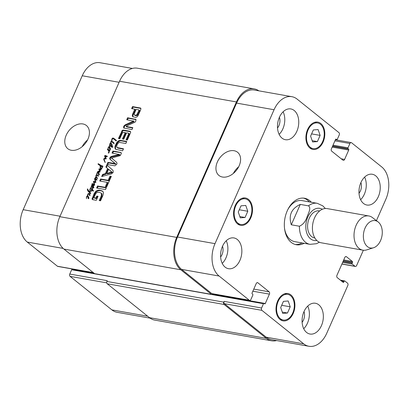 <?xml version="1.0" encoding="UTF-8"?>
<svg xmlns="http://www.w3.org/2000/svg" width="409" height="409" viewBox="0 0 409 409"><rect width="100%" height="100%" fill="white"/><g stroke="black" fill="none" stroke-linecap="round" stroke-linejoin="round"><path stroke-width="0.61" d="M109.719 147.859L110.026 149.229L109.719 147.859L110.45 148.579M110.113 149.147L110.41 149.382M110.026 149.229L110.358 149.495M109.714 147.869L108.799 147.286L108.298 147.925L108.099 149.331L108.042 147.853L108.958 146.867L109.183 145.952L109.929 145.446L109.735 143.876L110.527 143.288L111.974 144.367L112.158 145.338L111.478 145.88L112.787 147.041L112.511 147.322L110.139 145.936L109.535 146.013L109.305 146.805L110.522 149.05L109.97 149.745L109.326 148.058L109.321 146.851L108.958 146.867L109.99 147.92L109.898 147.317M109.99 147.92L109.407 147.491M109.326 148.058L109.75 148.395M110.123 149.725L109.955 149.116M109.321 146.851L109.776 147.22M109.397 147.128L109.975 147.593M110.44 145.43L111.197 145.727L111.785 145.261L111.34 144.413L110.333 143.81L110.001 143.963L110.44 145.43L111.78 146.192L112.102 145.906M111.846 144.852L111.406 144.459M111.263 144.387L110.824 143.988M111.34 144.413L112.368 145.727M111.785 145.261L112.056 145.476M111.611 145.389L111.913 145.63M111.519 145.44L111.836 145.691M111.197 145.727L111.78 146.192M110.773 145.568L111.355 146.039M111.601 147.168L110.139 145.936M111.478 145.88L113.012 146.979M110.911 143.447L111.8 144.096M110.527 143.288L111.488 143.917M110.522 143.968L111.11 143.753M109.944 143.503L110.323 143.81M109.735 143.876L110.006 144.096M109.653 144.75L110.21 145.052M109.929 145.446L110.512 145.916L110.236 145.215M109.034 146.202L109.29 146.407M108.6 152.71L108.917 152.961L108.175 152.9L108.85 152.634L108.707 150.926L107.536 149.699L107.516 149.203L110.093 150.768M109.034 147.235L109.372 147.506M109.045 147.276L109.331 147.506M108.063 149.699L108.646 150.164L108.682 149.801M107.945 149.628L108.646 150.164M107.516 149.203L107.869 149.489M107.506 149.321L108.099 149.674M107.536 149.699L107.434 149.418L108.088 149.791M108.119 150.164L108.017 149.883M107.802 149.745L108.789 150.64M108.451 150.41L109.29 151.391M108.707 150.926L109.183 151.31M108.242 152.726L108.666 153.068M109.147 150.676L109.397 150.875L108.958 150.599L109.239 151.534L108.917 152.961M108.099 149.331L109.653 150.272L109.356 150.855M105.087 162.363L103.676 159.229L104.561 158.191L105.512 158.125L104.586 156.064L105.062 155.461L107.337 156.248L106.831 156.795L105.093 156.064L106.248 158.436L105.859 159.045L104.684 158.677L104.06 159.004L105.103 162.327M105.062 155.461L107.332 156.478M105.328 156.177L105.645 155.926M104.745 155.706L105.19 156.064M104.586 156.064L105.195 156.473M104.796 156.831L105.379 157.296L105.169 156.529M105.21 157.485L105.793 157.951L105.379 157.296M105.512 158.125L106.095 158.59L105.793 157.951M105.047 158.135L106.095 158.59M104.561 158.191L105.629 158.6M104.034 158.508L104.361 158.769M103.768 158.937L104.05 159.162M103.676 159.229L104.259 159.694L104.351 159.408M104.096 160.64L104.673 161.105L104.259 159.694M105.287 162.353L104.673 161.105M104.704 161.887L105.144 162.235M86.457 198.672L86.437 196.852L87.229 195.891L87.746 195.87L88.911 198.043L88.62 198.646L88.175 198.667L87.812 196.632L88.416 198.222L88.109 196.857L88.84 197.578M88.502 198.145L88.799 198.38M88.416 198.222L88.748 198.488M87.229 195.891L88.329 196.335M87.388 196.683L87.812 196.361M87.475 196.228L87.812 196.632L87.189 196.284L86.688 196.923L86.452 198.697M88.324 196.887L87.828 196.489M87.715 197.051L88.139 197.389M88.513 198.723L88.344 198.114M87.971 196.044L87.454 195.482L88.042 193.759L89.034 193.416L89.469 193.718L90.087 195.18L89.489 195.614L89.494 194.612L88.502 193.881L88.001 194.347L87.756 195.773L88.134 196.182M87.5 195.839L88.083 196.31M88.917 193.953L89.499 194.418M89.494 194.612L90.077 195.078L89.796 194.694M89.663 195.226L89.919 195.43M89.034 193.416L89.699 193.938M88.62 194.224L89.617 193.881M88.042 193.759L88.303 193.968M87.679 194.357L87.94 194.566M87.454 195.482L87.756 195.727M97.649 171.576L98.6 171.161L99.658 171.642L98.896 169.295L99.065 168.835L101.043 169.796L100.629 170.277L99.423 169.495L100.062 171.846L99.597 172.199L97.792 171.693M100.225 169.331L101.038 169.955M99.469 168.789L100.808 169.801M99.065 168.835L100.052 169.254M98.978 168.978L99.648 169.3M100.016 171.213L99.561 169.444L99.479 169.761L98.896 169.295M99.658 171.642L100.016 171.928M99.632 171.652L100.006 171.949M98.6 171.161L99.98 171.99M98.436 171.749L99.177 171.632M97.853 171.284L98.283 171.627M96.764 174.873L97.511 175.062L98.4 175.962L98.078 176.264L96.974 175.313L96.279 175.231L96.202 176.197L97.46 178.258L97.286 178.534L95.752 177.562L95.542 178.743L95.246 178.718L95.236 177.547L96.028 177.041L96.008 174.996L96.294 175.226M96.028 177.041L96.611 177.506L96.412 176.683L95.829 176.223M95.716 177.143L96.611 177.506M95.236 177.547L95.507 177.767M95.118 178.109L95.496 178.416M95.195 178.534L95.502 178.784M95.435 178.856L96.882 179.469L96.698 179.991L96.238 180.067L95.103 179.408L95.732 182.286L95.164 182.567L93.85 181.872L94.561 185.057L94.31 185.303L91.953 184.29L91.902 183.861L92.541 183.651L94.264 184.715L93.503 181.228L95.348 181.939L94.551 178.805L94.75 178.442L96.013 179.326M97.235 178.595L96.565 178.027M96.759 178.217L97.173 178.549M97.127 178.544L95.982 177.562M98.196 176.253L97.531 175.722L98.186 176.253M97.143 174.904L98.094 175.533M96.764 174.894L96.882 173.165L97.25 172.526L98.16 172.158L99.356 174.357L99.07 174.96L98.62 174.98L98.191 172.731L97.639 172.598L97.138 173.237L96.923 174.801L97.725 175.374M96.902 175.006L97.5 175.267M96.78 174.934L97.485 175.476M96.59 175.461L97.286 175.226M96.008 174.996L96.923 174.801M95.829 179.183L94.75 178.442M94.551 178.805L95.128 179.27L95.333 178.907M94.54 178.897L95.128 179.27M94.954 180.584L95.537 181.049L95.123 179.362M94.551 179.004L95.118 179.459M95.783 181.744L95.537 181.049M95.348 181.939L95.726 182.245M95.036 181.939L95.926 182.404M93.503 181.228L95.619 182.404M94.883 181.969L95.297 182.266M94.024 182.322L94.085 181.693M93.446 181.852L93.912 182.225M94.545 183.973L94.152 182.808M93.963 183.508L94.515 183.953M94.136 184.081L94.581 184.439M93.533 184.116L94.566 184.955M93.078 183.799L94.264 184.704M92.541 183.651L93.661 184.27M92.485 184.326L93.124 184.122M91.953 184.29L91.902 183.861L92.322 184.198M94.269 185.492L93.763 185.083M93.692 185.021L93.165 184.571M96.437 179.536L96.8 179.827M97.02 180.001L95.594 178.989M98.554 173.171L98.866 174.536L98.554 173.171L99.285 173.891M98.952 174.459L99.244 174.694M98.866 174.536L99.198 174.801M98.773 173.201L98.278 172.802M98.554 173.181L97.925 172.542M98.165 173.365L98.584 173.702M98.958 175.037L98.794 174.428M97.679 172.204L98.743 172.624M97.833 172.992L98.257 172.67M91.831 190.911L91.458 191.156L91.841 190.921M91.514 191.013L89.285 191.729L90.711 193.063L90.425 193.621L88.16 191.356L87.475 190.119L87.47 188.861L89.06 191.34L91.774 190.456L91.979 189.924L90.614 188.861L90.22 189.111L89.934 190.461L89.842 189.229L90.277 188.539L90.941 188.401L92.199 189.301L92.25 188.513L92.664 188.217L92.475 189.618L93.533 190.865L93.247 191.141L92.245 190.211L91.657 191.131M92.245 190.211L92.833 190.717L92.25 190.251M93.063 191.054L92.833 190.717M92.25 188.513L92.7 188.876M92.199 189.301L92.5 189.541M90.941 188.401L91.892 188.989M91.59 188.692L91.856 188.938M90.859 189.004L91.519 188.871M90.277 188.539L90.732 188.902M89.908 189.03L90.169 189.239M89.842 189.229L90.113 189.449M91.979 189.924L91.391 189.234M90.798 190.589L91.33 191.018M89.397 191.177L89.658 191.386M89.177 191.325L89.464 191.55M89.06 191.34L89.402 191.611M87.342 189.244L87.659 189.5M87.357 189.49L87.833 189.868M87.475 190.119L88.058 190.589L87.94 189.96M88.16 191.356L88.738 191.821L88.058 190.589M90.578 193.672L88.738 191.821M90.425 193.621L89.995 193.201L90.471 193.585M111.596 141.596L111.683 141.32L113.053 141.959L113.446 142.388L113.078 142.905L111.596 141.596L113.636 142.429M112.587 142.327L113.221 142.843M110.839 142.869L111.228 143.426L110.655 142.434L110.778 141.703L111.412 141.263L112.352 138.262L113.078 137.981L116.442 140.497L116.038 140.885L113.421 138.794L112.414 138.697L111.683 141.32L112.265 141.785M110.655 142.434L111.13 142.818M111.683 141.32L111.023 141.851L111.125 143.104M114.75 139.755L113.758 139.065M115.067 139.944L115.496 140.292M114.914 139.827L115.369 140.328M116.038 140.885L115.266 140.267M116.222 141.023L115.798 140.706M116.003 139.996L116.453 140.353M113.078 137.981L115.21 139.3M112.935 138.728L113.661 138.447M112.352 138.262L112.731 138.564M112.056 138.605L112.363 138.85M111.867 139.06L112.214 139.341M111.683 139.955L111.994 140.21M111.539 140.578L111.836 140.819M111.555 140.691L111.815 140.895M111.499 140.824L111.769 141.044M113.574 143.472L114.029 142.874L113.779 143.651M90.905 187.905L90.813 187.271L91.713 186.673L91.631 185.124L92.276 184.878L93.083 185.205L93.702 187.158L93.007 187.47L92.869 186.836L93.344 187.266L93.303 186.847L92.132 185.251L91.769 185.425L91.877 186.223L93.145 187.946L91.688 187.158L91.064 187.302L90.987 187.91M92.848 187.997L92.265 187.496M93.431 187.895L93.145 187.654M93.666 186.657L92.638 185.568M93.303 186.847L93.697 187.164M93.318 186.985L93.656 187.256M93.313 187.194L93.042 186.974M93.431 187.619L93.451 187.302M92.848 187.153L93.39 187.588M92.276 184.878L93.666 185.671M92.214 185.589L92.858 185.343M91.458 185.911L91.887 186.259M91.642 186.514L92.224 186.979L92.04 186.376M91.713 186.673L92.224 186.979M91.744 187.24L92.296 187.138M91.166 186.775L91.631 187.148M101.355 166.473L100.532 165.931L100.818 168.508L101.611 168.16L101.999 167.475L101.953 165.839L102.47 165.834L102.414 167.429L101.437 168.953L100.696 169.219L100.103 167.547L100.246 165.814L98.007 164.106L98.293 163.707L101.81 165.942L101.652 166.673L101.105 166.243L101.509 166.565M101.539 165.855L101.959 166.192M101.013 165.563L102.122 166.325M100.854 165.471L101.596 166.028M100.139 165.037L101.36 165.737M99.06 164.132L100.721 165.507M99.638 164.597L99.218 164.377M98.124 163.861L98.876 164.173M98.007 164.106L98.589 164.571L98.707 164.326M98.866 164.812L98.589 164.571M100.087 165.65L100.517 166.034M100.185 166.146L100.471 166.376M100.103 167.547L100.553 167.91M100.936 169.214L100.686 168.017M100.353 168.743L100.911 169.193M100.461 168.937L100.798 169.208M101.953 165.839L103.053 166.305M102.045 166.023L102.577 166.453M102.127 166.289L102.572 166.647M102.112 166.846L102.485 167.143M101.999 167.475L102.286 167.705M101.611 168.16L101.897 168.39M100.818 168.508L101.396 168.973M212.941 293.892A1.738 1.161 -80 0 1 211.831 294.526A1.738 1.161 -80 0 1 211.458 294.352L180.798 269.776A24.305 16.263 -80 0 1 176.698 237.389L236.443 101.938A24.305 16.263 -80 0 1 254.26 88.896A24.305 16.263 -80 0 1 258.856 90.839M254.26 88.896L137.388 68.201A24.305 16.263 100 0 0 119.571 81.248L59.826 216.698A24.305 16.263 100 0 0 63.927 249.081L94.586 273.657A1.738 1.161 100 0 0 94.96 273.831L211.831 294.526M115.757 149.397L114.985 148.431L115.011 146.381L116.621 142.731L118.273 140.967L119.73 140.394L120.962 140.435L126.734 141.458L125.839 143.482L119.479 142.434L118.518 142.751L117.015 144.766L116.642 147L117.219 147.588L123.508 148.769L122.613 150.793L115.548 149.239M117.802 148.053L116.948 147.414L118.186 148.17L123.36 149.106M106.401 187.547L105.512 189.571L96.616 187.997L97.506 185.972L106.401 187.547M106.8 164.909L113.002 170.374L113.227 172.322L111.442 173.907L101.667 176.55L102.608 174.413L105.338 173.707L107.623 168.534L105.859 167.041L106.8 164.909M126.253 126.166L126.197 126.488L132.818 127.659L131.954 129.622L123.651 127.966L123.661 126.432L125.169 124.832L133.416 121.146L126.729 119.725L127.593 117.761L135.89 119.418L135.865 120.992L135.174 122.061L126.253 126.166M133.416 121.146L133.994 121.458L133.257 120.88M125.231 132.598L122.731 132.322L119.781 138.738L118.446 138.503L122.347 130.333L123.569 130.118L129.868 131.233L130.629 131.764L130.645 132.45L127.368 140.016L126.033 139.781L128.595 133.968L128.457 133.165L126.565 132.833L123.753 139.208L122.419 138.968L125.231 132.598L125.814 133.063L123.15 139.101M130.364 131.432L130.629 131.764M128.595 133.968L129.178 134.433L129.29 133.866L128.559 133.201M133.083 116.923L132.265 115.926L132.557 114.208L134.781 109.167L131.626 108.61L132.521 106.585L140.563 108.058L140.906 108.467L140.716 109.745L137.94 115.875L136.989 116.892L135.573 117.393L132.741 116.688M114.965 163.252L110.246 159.459L109.689 158.794L109.857 157.731L111.105 156.514L119.152 154.479L112.015 153.078L112.91 151.054L120.737 152.439L121.417 153.37L120.226 155.624L111.545 158.032L116.458 162.209L117.04 163.206L116.764 164.3L114.832 165.834L107.005 164.444L107.899 162.414L115.139 163.564L110.195 159.418M112.91 151.054L113.492 151.519L121.182 152.639M111.545 158.032L111.744 158.38M105.404 186.555L107.26 182.348L99.699 181.008L100.588 178.984L108.15 180.323L110.001 176.131L111.335 176.371L106.739 186.79L105.404 186.555M102.812 191.3L103.513 192.762L102.915 195.461L100.558 200.799L99.223 200.563L101.33 195.788L101.412 193.237L99.464 192.409L97.429 192.363L95.967 193.201L94.034 197.112L94.152 197.731L95.916 198.063L96.8 196.059L98.058 196.284L96.279 200.308L92.695 199.674L91.994 199.122L94.208 193.452L96.018 191.069L98.252 190.18L99.341 190.17L102.649 191.161M93.998 197.537L94.735 198.201L96.498 198.529L97.378 196.524L97.909 196.617M92.695 199.674L91.994 199.122L92.577 199.587L94.791 193.917L96.596 191.535L98.835 190.645L100.916 190.783L103.002 191.448M101.33 195.788L101.913 196.254L101.994 193.702M99.954 200.691L101.913 196.254M101.432 190.558L102.015 191.023M99.341 190.17L99.924 190.64M98.252 190.18L98.835 190.645M96.018 191.069L96.596 191.535M95.098 191.964L95.68 192.434M94.208 193.452L94.791 193.917M92.194 198.022L92.777 198.493M96.8 196.059L97.378 196.524M95.916 198.063L96.498 198.529M94.264 197.767L94.847 198.237M106.135 186.683L107.838 182.818L107.26 182.348M110.001 176.131L111.187 176.703M108.15 180.323L108.733 180.793L110.583 176.601M100.588 178.984L101.171 179.454L108.733 180.793M100.43 181.141L101.171 179.454M115.139 163.564L115.548 163.718M115.052 163.682L115.721 164.035M114.791 163.707L115.635 164.147M107.899 162.414L108.482 162.879L115.374 164.173M107.736 164.576L108.482 162.879M112.751 153.201L113.492 151.519M119.106 154.3L119.689 154.766L119.152 154.479M118.983 154.612L119.73 154.945M111.105 156.514L111.688 156.979L119.566 155.077M110.655 156.724L111.238 157.194L111.688 156.979M109.857 157.731L110.44 158.196L111.238 157.194M109.689 158.794L110.272 159.259L110.44 158.196M110.829 159.924L110.272 159.259M115.108 163.401L115.691 163.866M134.162 114.638L135.226 115.205L136.611 115.041L139.009 110.333L139.592 110.798L138.656 109.857L136.115 109.407L134.147 113.958L134.162 114.638L135.21 115.502L137.194 115.507L139.592 110.798M138.963 110.461L139.546 110.926M137.414 113.978L137.997 114.443M137.337 114.126L137.92 114.592M137.153 114.459L137.736 114.924M136.611 115.041L137.194 115.507M135.9 115.261L136.478 115.727M135.226 115.205L135.808 115.675M135.082 115.18L135.665 115.65M134.939 115.139L135.522 115.609M134.74 115.103L135.21 115.502M139.009 110.333L138.656 109.857M140.338 107.971L140.88 108.405M132.521 106.585L133.104 107.056L140.89 108.431M132.358 108.743L133.104 107.056M134.781 109.167L135.364 109.638L133.14 114.673L132.557 114.208M132.265 115.926L132.848 116.396L133.14 114.673M133.104 116.928L132.848 116.396M128.625 133.252L129.142 133.666M126.764 139.909L129.178 134.433M129.868 131.233L130.619 131.744M123.007 130.082L123.59 130.553L130.451 131.703M122.347 130.333L122.93 130.798L123.59 130.553M121.856 130.86L122.439 131.325L122.93 130.798M121.677 131.177L122.26 131.642L122.439 131.325M119.177 138.631L122.26 131.642M135.379 119.137L136.085 119.663M127.593 117.761L128.175 118.227L135.962 119.607M127.46 119.852L128.175 118.227M133.339 121.212L133.999 121.611M133.094 121.345L133.922 121.677M125.169 124.832L125.752 125.297L133.677 121.81M124.213 125.522L124.791 125.987L125.752 125.297M123.661 126.432L124.244 126.897L124.791 125.987M124.039 128.181L124.244 126.897M126.197 126.488L126.78 126.954L132.669 127.997M126.136 126.458L126.78 126.954M106.769 173.396L111.447 172.199L112.245 172.511L108.59 169.26L106.769 173.396L107.352 173.861L112.03 172.67M111.447 172.199L111.611 171.831L108.59 169.26M111.611 171.831L112.189 172.301M111.662 172.046L112.245 172.511M105.859 167.041L106.442 167.506L107.368 165.41M107.623 168.534L106.442 167.506M105.338 173.707L105.921 174.173L108.201 168.999M102.608 174.413L103.191 174.878L105.921 174.173M102.562 176.305L103.191 174.878M97.506 185.972L98.088 186.443L106.253 187.884M97.347 188.13L98.088 186.443M120.962 140.435L121.545 140.9L126.585 141.79M119.73 140.394L120.312 140.86L121.545 140.9M118.273 140.967L118.855 141.437L120.312 140.86M117.342 141.78L117.92 142.25L118.855 141.437M116.621 142.731L117.204 143.196L117.92 142.25M115.681 144.525L116.263 144.996L117.204 143.196M115.011 146.381L115.594 146.846L116.263 144.996M114.842 147.444L115.425 147.91L115.594 146.846M114.985 148.431L115.563 148.896L115.425 147.91M115.87 149.459L115.563 148.896M300.283 204.418L308.417 205.86C311.459 207.542 308.514 213.115 307.133 216.617C305.712 221.325 303.146 224.531 299.429 226.233L291.3 224.792L300.283 204.418C291.366 208.559 288.371 215.349 291.3 224.792M309.332 201.908A23.61 15.798 100 0 0 303.504 198.104M295.288 244.5A23.61 15.798 100 0 0 302.067 242.931M325.354 208.508L322.813 205.865L317.256 203.309L302.011 200.609A20.833 13.942 100 0 0 287.895 209.469M284.531 228.462A20.833 13.942 100 0 0 294.746 241.637L309.991 244.337L316.454 243.713L319.383 242.23M304.102 243.294A23.61 15.798 -80 0 1 296.295 244.73A23.61 15.798 -80 0 1 284.853 218.728A23.61 15.798 -80 0 1 304.526 198.232A23.61 15.798 -80 0 1 311.361 202.266M319.628 210.957L319.317 210.901A13.717 9.177 100 0 0 307.89 222.808A13.717 9.177 100 0 0 314.536 237.91L314.843 237.966M372.614 217.711A17.362 11.616 100 0 0 372.451 217.583A17.362 11.616 100 0 0 368.867 215.972L327.277 208.61A17.362 11.616 100 0 0 312.808 223.677A17.362 11.616 100 0 0 321.223 242.798L362.814 250.16A17.362 11.616 100 0 0 366.73 249.884L373.535 247.757A13.886 9.295 100 0 0 381.95 236.039A13.886 9.295 100 0 0 378.238 222.015A13.886 9.295 100 0 0 378.105 221.913A13.886 9.295 100 0 0 363.673 232.685A13.886 9.295 100 0 0 373.535 247.757M368.867 215.972A17.362 11.616 100 0 0 354.404 231.044A17.362 11.616 100 0 0 362.814 250.16M71.294 150.267A14.872 10.378 128.7 0 1 67.797 148.712A14.872 10.378 128.7 0 1 68.998 130.619A14.872 10.378 128.7 0 1 86.401 125.507A14.872 10.378 128.7 0 1 86.749 141.391A14.872 10.378 128.7 0 1 71.294 150.267M87.511 140.021A14.872 10.378 -51.3 0 0 82.204 146.642M222.465 177.031A14.872 10.378 128.7 0 1 218.968 175.481A14.872 10.378 128.7 0 1 220.17 157.383A14.872 10.378 128.7 0 1 237.573 152.276A14.872 10.378 128.7 0 1 237.92 168.155A14.872 10.378 128.7 0 1 222.465 177.031M238.682 166.79A14.872 10.378 -51.3 0 0 233.375 173.406M132.404 68.451L100.062 62.725A24.305 16.263 100 0 0 82.24 75.767L23.175 209.684A24.305 16.263 100 0 0 27.275 242.067L57.449 266.254A1.738 1.161 100 0 0 57.822 266.428L93.431 272.731M72.321 269.444A0.695 0.465 100 0 0 71.662 269.751L69.765 274.05A1.738 1.161 100 0 0 70.062 276.361L111.872 309.879A24.305 16.263 100 0 0 117.117 312.312L150.144 318.161M73.605 269.219L73.467 269.531A0.695 0.465 -80 0 1 73.431 269.603M313.34 129.95L318.105 129.566L320.129 135.389L317.394 141.596L312.629 141.979L310.6 136.156L313.34 129.95M317.394 141.596L312.174 140.676M320.129 135.389L311.602 133.881M283.432 301.367L288.197 300.983L290.221 306.811L287.486 313.018L282.721 313.396L280.692 307.573L283.432 301.367M287.486 313.018L282.266 312.093M290.221 306.811L281.694 305.298M241.003 205.829L245.768 205.446L247.793 211.274L245.057 217.481L240.293 217.859L238.263 212.036L241.003 205.829M245.057 217.481L239.838 216.555M247.793 211.274L239.265 209.761M308.089 129.939A13.022 8.712 100 0 0 313.095 148.595A13.022 8.712 100 0 0 323.943 137.291A13.022 8.712 100 0 0 317.635 122.951A13.022 8.712 100 0 0 308.089 129.939M307.604 129.551A13.886 9.295 -80 0 1 317.788 122.097A13.886 9.295 -80 0 1 324.516 137.393A13.886 9.295 -80 0 1 312.941 149.449A13.886 9.295 -80 0 1 307.604 129.551M235.753 205.819A13.022 8.712 100 0 0 240.758 224.475A13.022 8.712 100 0 0 251.607 213.171A13.022 8.712 100 0 0 245.298 198.835A13.022 8.712 100 0 0 235.753 205.819M235.267 205.43A13.886 9.295 -80 0 1 245.451 197.976A13.886 9.295 -80 0 1 252.179 213.273A13.886 9.295 -80 0 1 240.61 225.328A13.886 9.295 -80 0 1 235.267 205.43M278.181 301.361A13.022 8.712 100 0 0 283.186 320.012A13.022 8.712 100 0 0 294.035 308.708A13.022 8.712 100 0 0 287.726 294.373A13.022 8.712 100 0 0 278.181 301.361M277.696 300.973A13.886 9.295 -80 0 1 287.88 293.514A13.886 9.295 -80 0 1 294.608 308.81A13.886 9.295 -80 0 1 283.038 320.866A13.886 9.295 -80 0 1 277.696 300.973M376.423 220.625L385.825 199.316A24.305 16.263 100 0 0 381.725 166.933L351.551 142.746A1.738 1.161 100 0 0 351.178 142.572A1.738 1.161 100 0 0 349.905 143.503L348.008 147.802A0.695 0.465 100 0 0 348.125 148.728L348.611 149.116A0.695 0.465 -80 0 1 348.729 150.042L344.598 159.413A1.738 1.161 -80 0 1 343.325 160.343A1.738 1.161 -80 0 1 342.946 160.17L331.694 151.151A1.738 1.161 -80 0 1 331.402 148.835L335.533 139.469A0.695 0.465 -80 0 1 336.193 139.162L336.679 139.556A0.695 0.465 100 0 0 337.338 139.249L339.235 134.95A1.738 1.161 100 0 0 338.938 132.639L297.128 99.121A24.305 16.263 100 0 0 291.883 96.688A24.305 16.263 100 0 0 274.061 109.735L215.001 243.646A24.305 16.263 100 0 0 219.101 276.034L249.27 300.216A1.738 1.161 100 0 0 249.643 300.39A1.738 1.161 100 0 0 250.916 299.46L252.813 295.16A0.695 0.465 100 0 0 252.696 294.235L252.21 293.846A0.695 0.465 -80 0 1 252.097 292.921L256.228 283.555A1.738 1.161 -80 0 1 257.501 282.619A1.738 1.161 -80 0 1 257.874 282.793L269.127 291.816A1.738 1.161 -80 0 1 269.419 294.127L265.288 303.498A0.695 0.465 -80 0 1 264.628 303.8L264.142 303.412A0.695 0.465 100 0 0 263.488 303.713L261.591 308.013A1.738 1.161 100 0 0 261.883 310.329L303.698 343.846A24.305 16.263 100 0 0 308.938 346.275A24.305 16.263 100 0 0 326.76 333.233L347.824 285.472A1.738 1.161 100 0 0 347.532 283.156L344.818 280.983A0.695 0.465 100 0 0 344.158 281.285L343.816 282.052A0.695 0.465 -80 0 1 343.161 282.353L337.241 277.609A1.738 1.161 -80 0 1 336.95 275.298L344.807 257.486A1.738 1.161 -80 0 1 346.08 256.55A1.738 1.161 -80 0 1 346.454 256.724L352.369 261.469A0.695 0.465 -80 0 1 352.486 262.394L352.149 263.161A0.695 0.465 100 0 0 352.267 264.086L354.981 266.264A1.738 1.161 100 0 0 355.36 266.438A1.738 1.161 100 0 0 356.628 265.507L363.366 250.236M303.979 311.643A15.624 10.455 -80 0 1 315.431 303.258A15.624 10.455 -80 0 1 323.003 320.467A15.624 10.455 -80 0 1 309.986 334.03A15.624 10.455 -80 0 1 303.979 311.643M360.876 182.644A15.624 10.455 -80 0 1 372.328 174.26A15.624 10.455 -80 0 1 379.9 191.468A15.624 10.455 -80 0 1 366.883 205.027A15.624 10.455 -80 0 1 360.876 182.644M279.383 117.322A15.624 10.455 -80 0 1 290.835 108.937A15.624 10.455 -80 0 1 298.406 126.146A15.624 10.455 -80 0 1 285.39 139.704A15.624 10.455 -80 0 1 279.383 117.322M222.486 246.32A15.624 10.455 -80 0 1 233.943 237.936A15.624 10.455 -80 0 1 241.509 255.144A15.624 10.455 -80 0 1 228.493 268.703A15.624 10.455 -80 0 1 222.486 246.32M303.723 328.703A15.624 10.455 100 0 0 307.721 306.106M302.113 322.307A8.538 5.711 100 0 0 303.504 319.991A8.538 5.711 100 0 0 304.015 311.566M360.615 199.704A15.624 10.455 100 0 0 364.618 177.107M359.005 193.304A8.538 5.711 100 0 0 360.401 190.993A8.538 5.711 100 0 0 360.907 182.567M279.127 134.382A15.624 10.455 100 0 0 283.125 111.785M277.517 127.981A8.538 5.711 100 0 0 278.907 125.67A8.538 5.711 100 0 0 279.419 117.245M222.23 263.381A15.624 10.455 100 0 0 226.233 240.783M220.62 256.98A8.538 5.711 100 0 0 222.015 254.669A8.538 5.711 100 0 0 222.522 246.244M249.643 300.39L212.169 293.754A1.738 1.161 -80 0 1 211.796 293.585L181.622 269.398A24.305 16.263 -80 0 1 177.526 237.01L236.586 103.099A24.305 16.263 -80 0 1 254.408 90.052L291.883 96.688M308.938 346.275L271.464 339.639A24.305 16.263 -80 0 1 266.218 337.21L224.408 303.693A1.738 1.161 -80 0 1 224.117 301.377L261.591 308.013M276.596 340.549A24.305 16.263 -80 0 1 271.612 340.799A24.305 16.263 -80 0 1 266.366 338.366L224.071 304.46A1.738 1.161 -80 0 1 223.774 302.149L224.117 301.377M69.765 274.05L107.24 280.686L106.902 281.453A1.738 1.161 100 0 0 107.199 283.764L149.495 317.67A24.305 16.263 100 0 0 154.74 320.104L271.612 340.799M110.921 145.609L111.504 146.074M108.83 151.437L109.269 151.79M106.243 155.814L106.826 156.279M104.985 157.153L105.568 157.623M89.602 194.883L90.052 195.241M99.3 170.441L99.883 170.906M99.136 171.376L99.719 171.846M95.854 177.112L96.432 177.583M94.75 179.837L95.333 180.308M95.2 181.279L95.686 181.668M93.569 182.337L94.131 182.787M94.234 184.459L94.581 184.735M92.802 183.728L93.385 184.193M88.998 192.179L89.581 192.644M115.64 140.558L116.044 140.88M111.785 139.51L112.102 139.766M91.432 186.714L92.015 187.184M101.294 165.696L101.877 166.161M99.326 164.392L99.602 164.612M236.443 101.938L119.571 81.248M59.826 216.698L176.698 237.389M100.333 190.313L100.916 190.783M118.748 154.684L119.326 155.149M111.601 156.381L112.184 156.851M123.569 130.118L124.147 130.583M116.074 143.692L116.657 144.157M115.333 145.379L115.916 145.844M117.971 147.787L118.549 148.252M117.603 147.705L118.186 148.17M322.307 209.285A16.319 10.92 100 0 0 306.172 222.501A16.319 10.92 100 0 0 316.786 240.456M317.256 203.309A20.833 13.942 100 0 0 308.417 205.86M299.429 226.233A20.833 13.942 100 0 0 309.991 244.337M177.526 237.01L215.001 243.646M181.622 269.398L219.101 276.034M211.796 293.585L249.27 300.216M257.087 282.655L257.874 282.793M253.779 289.097L269.127 291.816M252.854 291.198L269.419 294.127M224.408 303.693L261.883 310.329M266.218 337.21L303.698 343.846M345.666 256.586L346.454 256.724M341.95 263.958L354.981 266.264M334.925 140.849L349.905 143.503M341.27 158.82L344.598 159.413M236.586 103.099L274.061 109.735M63.165 248.421L27.275 242.067M60.041 216.208L23.175 209.684M93.257 272.593L57.449 266.254M106.723 282.854L70.062 276.361M147.685 316.218L111.872 309.879M119.106 82.296L82.24 75.767M336.679 139.556L335.59 139.362M336.193 139.162L335.876 139.111M348.729 150.042L332.164 147.112M348.611 149.116L332.532 146.274M348.125 148.728L332.655 145.993M348.008 147.802L333.028 145.154M352.267 264.086L342.645 262.384M352.149 263.161L343.013 261.545M352.486 262.394L343.35 260.778M352.369 261.469L343.724 259.94M343.816 282.052L342.486 281.816M344.158 281.285L341.162 280.753M266.366 338.366L149.495 317.67M224.071 304.46L107.199 283.764M223.774 302.149L106.902 281.453M263.488 303.713L71.662 269.751M265.288 303.498L212.711 294.189M93.968 273.161L73.467 269.531M211.458 294.352L94.586 273.657M180.798 269.776L63.927 249.081M111.642 144.607L111.059 144.137M111.018 146.524L110.435 146.059M108.554 150.154L107.971 149.684M108.993 150.829L108.411 150.364M88.226 196.755L87.644 196.289M88.385 196.918L87.802 196.453M88.15 196.438L87.567 195.972M89.658 194.51L89.08 194.04M96.964 178.227L96.381 177.762M97.301 178.646L96.718 178.181M97.388 175.461L96.81 174.996M95.926 179.29L95.343 178.825M94.607 184.996L94.024 184.531M93.922 185.17L93.339 184.704M98.671 173.068L98.088 172.603M98.83 173.232L98.252 172.767M114.975 139.929L114.392 139.464M115.589 140.359L115.006 139.893M116.038 140.86L115.461 140.394M114.177 143.953L113.595 143.487M93.917 187.726L93.334 187.256M93.738 187.598L93.155 187.133M99.791 164.776L99.208 164.311M99.331 164.484L98.748 164.019M99.719 165.451L99.142 164.98M100.783 166.151L100.2 165.686M101.478 169.065L100.895 168.595M94.709 198.176L94.126 197.711M112.255 158.799L111.677 158.329M134.939 115.353L134.362 114.888M139.484 110.41L138.902 109.939M129.178 133.697L128.6 133.232M133.937 121.386L133.36 120.921M378.105 221.913L372.451 217.583M317.635 122.951L314.449 122.388M313.095 148.595L309.91 148.027M245.298 198.835L242.113 198.268M240.758 224.475L237.573 223.912M287.726 294.373L284.541 293.805M283.186 320.012L280.001 319.449M355.36 266.438L341.904 264.056M351.178 142.572L335.395 139.781M335.569 139.397L336.827 139.622M340.421 280.16L344.664 280.911M72.173 269.378L94.085 273.258M212.644 294.25L263.994 303.34"/></g></svg>
